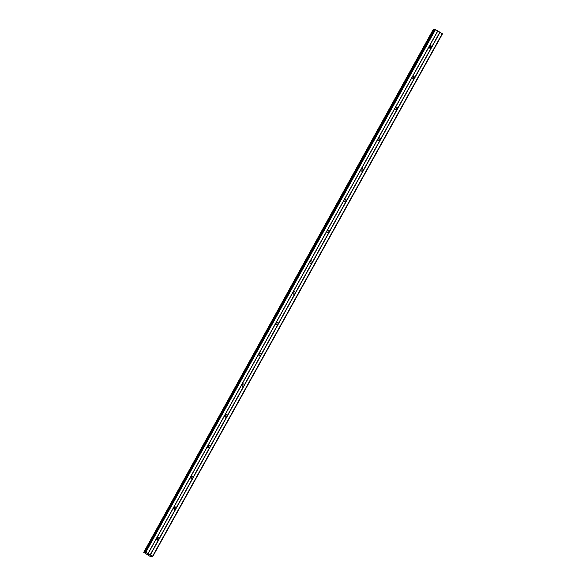<?xml version="1.0" encoding="UTF-8"?>
<svg xmlns="http://www.w3.org/2000/svg" width="586" height="586" viewBox="0 0 586 586"><rect width="100%" height="100%" fill="white"/><g stroke="black" fill="none" stroke-linecap="round" stroke-linejoin="round"><path stroke-width="0.88" d="M158.41 539.94A1.34 1.275 -96.2 0 1 156.396 538.695L156.923 537.75A1.34 1.275 -96.2 0 1 158.938 538.988L150.155 554.839L152.763 556.502L151.034 555.975L150.631 556.019L151.217 556.663L149.95 556.312L143.526 552.151L145.636 552.635L145.387 551.946L150.155 554.839M156.916 537.75A1.34 1.275 -96.2 0 1 157.173 540.072M175.456 509.197A1.34 1.275 -96.2 0 1 173.441 507.952L173.969 507.007A1.34 1.275 -96.2 0 1 175.983 508.245L158.938 538.988M190.479 477.209L191.007 476.257A1.34 1.275 -96.2 0 1 193.021 477.502L192.494 478.454A1.34 1.275 -96.2 0 1 190.479 477.209L173.969 507.007A1.34 1.275 -96.2 0 1 174.21 509.329M207.525 446.466L208.052 445.514A1.34 1.275 -96.2 0 1 210.066 446.759L209.539 447.711A1.34 1.275 -96.2 0 1 207.525 446.466L191.007 476.257A1.34 1.275 -96.2 0 1 191.256 478.586M208.045 445.521A1.34 1.275 -96.2 0 1 208.294 447.843M226.577 416.968A1.34 1.275 -96.2 0 1 224.563 415.723L225.09 414.771A1.34 1.275 -96.2 0 1 227.104 416.016L210.066 446.759M241.608 384.98L242.135 384.028A1.34 1.275 -96.2 0 1 244.15 385.273L243.622 386.218A1.34 1.275 -96.2 0 1 241.608 384.98L225.09 414.771A1.34 1.275 -96.2 0 1 225.339 417.093M242.128 384.035A1.34 1.275 -96.2 0 1 242.377 386.35M260.66 355.475A1.34 1.275 -96.2 0 1 258.646 354.237L259.173 353.285A1.34 1.275 -96.2 0 1 261.188 354.53L244.15 385.273M275.691 323.487L276.218 322.542A1.34 1.275 -96.2 0 1 278.233 323.78L277.705 324.732A1.34 1.275 -96.2 0 1 275.691 323.487L259.173 353.285A1.34 1.275 -96.2 0 1 259.422 355.607M292.729 292.744L293.256 291.799A1.34 1.275 -96.2 0 1 295.271 293.037L294.743 293.989A1.34 1.275 -96.2 0 1 292.729 292.744L276.218 322.542A1.34 1.275 -96.2 0 1 276.46 324.864M309.774 262.001L310.302 261.048A1.34 1.275 -96.2 0 1 312.316 262.294L311.789 263.246A1.34 1.275 -96.2 0 1 309.774 262.001L293.256 291.799A1.34 1.275 -96.2 0 1 293.505 294.121M326.812 231.258L327.34 230.305A1.34 1.275 -96.2 0 1 329.354 231.551L328.827 232.503A1.34 1.275 -96.2 0 1 326.812 231.258L310.302 261.048A1.34 1.275 -96.2 0 1 310.543 263.378M343.857 200.515L344.385 199.562A1.34 1.275 -96.2 0 1 346.399 200.808L345.872 201.76A1.34 1.275 -96.2 0 1 343.857 200.515L327.34 230.305A1.34 1.275 -96.2 0 1 327.589 232.635M360.895 169.772L361.423 168.819A1.34 1.275 -96.2 0 1 363.437 170.065L362.91 171.009A1.34 1.275 -96.2 0 1 360.895 169.772L344.385 199.562A1.34 1.275 -96.2 0 1 344.627 201.884M361.423 168.827A1.34 1.275 -96.2 0 1 361.672 171.141M379.955 140.266A1.34 1.275 -96.2 0 1 377.941 139.029L378.468 138.076A1.34 1.275 -96.2 0 1 380.482 139.321L363.437 170.065M378.461 138.076A1.34 1.275 -96.2 0 1 378.71 140.398M397 109.523A1.34 1.275 -96.2 0 1 394.979 108.278L395.506 107.333A1.34 1.275 -96.2 0 1 397.52 108.571L380.482 139.321M412.024 77.535L412.551 76.583A1.34 1.275 -96.2 0 1 414.566 77.828L414.038 78.78A1.34 1.275 -96.2 0 1 412.024 77.535L395.506 107.333A1.34 1.275 -96.2 0 1 395.755 109.655M429.062 46.792L429.589 45.84A1.34 1.275 -96.2 0 1 431.604 47.085L431.084 48.037A1.34 1.275 -96.2 0 1 429.062 46.792L412.551 76.583A1.34 1.275 -96.2 0 1 412.793 78.912M152.763 556.502L442.474 33.849L437.852 30.948L429.589 45.84A1.34 1.275 -96.2 0 1 429.838 48.169M430.263 46.565A2.234 2.124 -96.2 0 1 430.344 47.319M413.218 77.308A2.234 2.124 -96.2 0 1 413.306 78.063M396.18 108.051A2.234 2.124 -96.2 0 1 396.261 108.813M379.135 138.794A2.234 2.124 -96.2 0 1 379.223 139.556M362.097 169.537A2.234 2.124 -96.2 0 1 362.177 170.299M345.051 200.287A2.234 2.124 -96.2 0 1 345.132 201.042M328.014 231.03A2.234 2.124 -96.2 0 1 328.094 231.785M310.968 261.774A2.234 2.124 -96.2 0 1 311.049 262.528M293.93 292.517A2.234 2.124 -96.2 0 1 294.011 293.278M276.885 323.26A2.234 2.124 -96.2 0 1 276.966 324.021M259.847 354.003A2.234 2.124 -96.2 0 1 259.928 354.764M242.802 384.746A2.234 2.124 -96.2 0 1 242.882 385.507M225.764 415.496A2.234 2.124 -96.2 0 1 225.844 416.25M208.719 446.239A2.234 2.124 -96.2 0 1 208.799 446.993M191.681 476.982A2.234 2.124 -96.2 0 1 191.761 477.737M174.635 507.725A2.234 2.124 -96.2 0 1 174.716 508.487M157.597 538.468A2.234 2.124 -96.2 0 1 157.678 539.23M433.244 29.498L143.834 552.115M434.482 29.849L433.545 29.468M437.852 30.948L434.761 29.359M148.053 554.481L148.881 554.839M148.544 554.634L149.086 554.817M148.463 554.437L149.188 554.861M147.211 553.96L147.716 553.953M151.217 556.663L151.488 556.158L151.217 556.663M431.084 48.037L414.566 77.828M414.038 78.78L397.52 108.571M362.91 171.009L346.399 200.808M345.872 201.76L329.354 231.551M328.827 232.503L312.316 262.294M311.789 263.246L295.271 293.037M294.743 293.989L278.233 323.78M277.705 324.732L261.188 354.53M243.622 386.218L227.104 416.016M209.539 447.711L193.021 477.502M192.494 478.454L175.983 508.245M440.064 32.274L150.36 554.927M439.866 32.186L431.604 47.085M394.979 108.278L378.468 138.076M377.941 139.029L361.423 168.819M258.646 354.237L242.135 384.028M224.563 415.723L208.052 445.514M173.441 507.952L156.923 537.75M156.396 538.695L148.141 553.594M442.254 33.622L152.543 556.275M435.098 29.3L145.387 551.946M435.566 29.498L145.863 552.151M437.757 30.846L148.046 553.499M151.408 556.121L151.144 556.59M433.713 29.534L144.002 552.18M434.438 29.835L144.727 552.481M145.064 552.027L144.793 552.503M145.05 551.99L434.761 29.344L145.064 551.983"/></g></svg>
